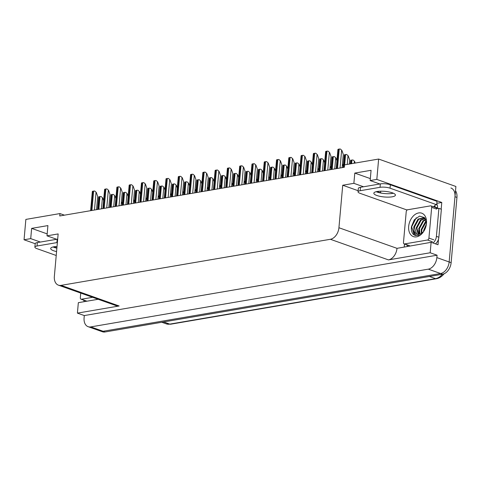 <?xml version="1.0" encoding="UTF-8"?>
<svg xmlns="http://www.w3.org/2000/svg" width="481" height="481" viewBox="0 0 481 481"><rect width="100%" height="100%" fill="white"/><g stroke="black" fill="none" stroke-linecap="round" stroke-linejoin="round"><path stroke-width="0.72" d="M436.826 203.313L441.774 202.465L441.179 209.163M404.232 246.909L404.491 244.011M438.498 239.189L438.005 244.757L431.114 242.31L396.999 248.346A10.66 7.227 -70.5 0 1 388.45 259.902L430.182 252.765L431.114 242.31M98.172 299.278L78.343 302.669L77.411 313.119L119.138 305.982A10.66 7.227 -70.5 0 1 116.486 305.778L58.423 285.161A10.66 7.227 -70.5 0 0 61.075 285.365L330.387 239.285A10.66 7.227 -70.5 0 0 338.931 227.735L342.725 185.239L358.135 190.71M84.295 315.566L437.073 255.207L436.856 257.6A10.66 7.227 109.5 0 1 428.306 269.156L90.807 326.9A10.66 7.227 109.5 0 1 88.155 326.695A10.66 7.227 109.5 0 1 84.085 317.959L84.295 315.566L77.411 313.119M64.442 215.163L59.963 213.57L25.866 219.408L24.05 239.766L35.185 243.717M455.513 190.771A10.66 7.227 109.5 0 1 456.95 197.42L451.13 262.668A10.66 7.227 109.5 0 1 442.58 274.218L105.074 331.968L103.108 331.265A10.66 7.227 109.5 0 1 100.457 331.066A10.66 7.227 109.5 0 0 103.108 331.265L440.608 273.521L103.108 331.265L90.807 326.9M450.913 187.987A10.66 7.227 109.5 0 1 454.984 196.723L449.158 261.965A10.66 7.227 109.5 0 1 440.608 273.521A10.66 7.227 109.5 0 0 449.158 261.965L455.898 186.478L378.637 159.049L344.54 164.881L344.33 167.274L59.752 215.963L59.963 213.57M379.834 183.982L370.154 180.549L376.821 179.407L378.637 159.049M376.821 179.407L441.774 202.465M430.182 252.765L437.073 255.207M56.68 239.273L47 235.84L58.147 233.928L54.353 276.425A10.66 7.227 -70.5 0 0 58.423 285.161M376.954 191.528L380.543 192.803A11.37 2.964 -174.9 0 0 381.812 193.206M342.725 185.239L353.872 183.333L363.546 186.766M24.05 239.766L30.718 238.624L40.392 242.057M53.806 246.819L56.896 247.919M370.154 180.549L371.067 170.298L354.786 173.088L353.872 183.333M47 235.84L47.914 225.589L31.632 228.379L30.718 238.624M31.632 228.379L47.174 233.892M354.786 173.088L370.328 178.601M105.074 331.968A10.66 7.227 109.5 0 1 102.423 331.764L88.155 326.695M121.422 201.683L122.252 204.04M102.651 197.907L101.13 196.543L102.651 197.907L103.607 200.613M97.577 209.488L98.701 196.957A1.774 0.463 5.1 0 1 99.236 196.705L100 196.579A1.774 0.463 5.1 0 1 101.13 196.543M96.284 192.424L94.763 191.053L96.284 192.424L97.703 196.446L96.525 209.668M90.614 210.684L92.334 191.468A1.774 0.463 5.1 0 1 92.869 191.222L93.633 191.089A1.774 0.463 5.1 0 1 94.763 191.053M57.023 246.5A10.835 2.826 -174.9 0 0 53.974 246.789A10.835 2.826 -174.9 0 0 50.685 248.491A10.835 2.826 -174.9 0 0 56.572 251.575M56.878 248.16A10.835 2.826 5.1 0 1 53.048 246.981M56.223 255.489L36.869 248.617A7.107 1.852 5.1 0 1 34.879 247.114A7.107 1.852 5.1 0 1 37.037 245.995L56.884 242.604A7.107 1.852 5.1 0 1 57.377 242.526M34.879 247.114L35.185 243.699A7.107 1.852 5.1 0 1 37.344 242.58L57.191 239.189A7.107 1.852 5.1 0 1 57.684 239.111M84.494 301.617A7.107 4.816 109.5 0 1 83.616 300.114M133.7 199.585L134.53 201.936M145.983 197.487L146.807 199.837M158.261 195.382L159.091 197.733M170.539 193.284L171.368 195.635M114.935 195.809L113.408 194.438L114.935 195.809L115.885 198.515M109.86 207.389L110.979 194.853A1.774 0.463 5.1 0 1 111.514 194.607L112.277 194.474A1.774 0.463 5.1 0 1 113.408 194.438M127.212 193.705L125.685 192.34L127.212 193.705L128.168 196.416M122.138 205.291L123.262 192.755A1.774 0.463 5.1 0 1 123.791 192.508L124.555 192.376A1.774 0.463 5.1 0 1 125.685 192.34M139.496 191.606L137.969 190.235L139.496 191.606L140.446 194.312M134.415 203.186L135.54 190.65A1.774 0.463 5.1 0 1 136.075 190.404L136.838 190.272A1.774 0.463 5.1 0 1 137.969 190.235M151.774 189.502L150.246 188.137L151.774 189.502L152.724 192.214M146.699 201.088L147.823 188.552A1.774 0.463 5.1 0 1 148.352 188.305L149.116 188.173A1.774 0.463 5.1 0 1 150.246 188.137M108.568 190.32L107.041 188.955L108.568 190.32L109.987 194.348L108.802 207.57M102.898 208.58L104.611 189.37A1.774 0.463 5.1 0 1 105.147 189.123L105.91 188.991A1.774 0.463 5.1 0 1 107.041 188.955M120.845 188.221L119.318 186.85L120.845 188.221L122.264 192.25L121.086 205.471M115.175 206.481L116.895 187.265A1.774 0.463 5.1 0 1 117.424 187.019L118.188 186.887A1.774 0.463 5.1 0 1 119.318 186.85M133.129 186.117L131.602 184.752L133.129 186.117L134.542 190.145L133.363 203.367M127.453 204.377L129.173 185.167A1.774 0.463 5.1 0 1 129.708 184.92L130.471 184.788A1.774 0.463 5.1 0 1 131.602 184.752M145.406 184.019L143.879 182.648L145.406 184.019L146.825 188.047L145.647 201.268M139.737 202.279L141.456 183.069A1.774 0.463 5.1 0 1 141.985 182.816L142.749 182.684A1.774 0.463 5.1 0 1 143.879 182.648M92.629 297.306L81.451 299.218A1.774 1.202 109.5 0 1 81.006 299.188A1.774 1.202 109.5 0 1 80.327 297.733L80.742 293.085M408.67 226.413A12.434 8.43 109.5 0 1 418.5 212.963A12.434 8.43 109.5 0 1 426.515 222.98A12.434 8.43 109.5 0 1 426.485 223.364A12.434 8.43 109.5 0 1 423.31 232.01A12.434 8.43 109.5 0 1 413.287 236.562A12.434 8.43 109.5 0 1 408.67 226.413M426.455 223.641L424.501 217.622L419.522 216.107L414.273 219.835L411.453 226.659C411.051 230.128 411.73 232.762 413.51 234.56L415.091 235.474L419.131 235.293C415.644 236.039 413.858 234.109 413.762 229.503A8.88 6.025 -70.5 0 0 417.069 234.133A8.88 6.025 -70.5 0 0 421.218 233.586L423.274 231.926M424.194 217.827L418.668 219.318L414.418 227.116L416.528 233.82L417.207 234.181M418.217 234.367L416.257 227.772L420.508 219.973L425.06 218.32L423.893 217.707L418.049 219.102L413.798 226.894L413.762 229.503M425.198 218.53L421.128 220.196L416.877 227.988L418.572 234.373M425.817 219.769L423.587 221.068L419.336 228.86L420.111 234.091M425.661 219.402L422.973 220.851L418.723 228.643L419.703 234.211M426.334 221.717L421.795 229.738L421.897 233.159M426.226 221.146L425.432 221.723L421.182 229.515L421.416 233.471M426.16 225.481L424.278 230.477M426.406 224.086L423.641 230.393L423.545 231.614M428.926 238.083A1.774 1.202 109.5 0 1 427.501 240.013L404.605 243.927A1.774 1.202 109.5 0 1 404.16 243.897A1.774 1.202 109.5 0 1 403.481 242.442L406.229 211.694A1.774 1.202 109.5 0 1 407.654 209.77L430.555 205.85A1.774 1.202 109.5 0 1 430.994 205.886A1.774 1.202 109.5 0 1 431.673 207.341L428.926 238.083L433.85 239.833M430.994 205.886L435.912 207.636A1.774 1.202 109.5 0 1 436.592 209.091L431.673 207.341M418.626 230.561L419.101 234.331M416.287 217.737L411.652 226.858L414.309 235.047L415.187 235.504M377.128 191.498A10.835 2.826 -174.9 0 0 373.839 193.2A10.835 2.826 -174.9 0 0 380.303 196.404A10.835 2.826 -174.9 0 0 392.135 196.825A10.835 2.826 -174.9 0 0 395.424 195.13A10.835 2.826 -174.9 0 0 388.961 191.925A10.835 2.826 -174.9 0 0 377.128 191.498M393.362 193.224A10.835 2.826 5.1 0 1 392.442 193.41A10.835 2.826 5.1 0 1 376.202 191.691M360.191 190.71L380.038 187.313A7.107 1.852 5.1 0 1 390.049 188.185L436.694 204.75L437.001 201.335L390.35 184.77A7.107 1.852 5.1 0 0 380.345 183.898L360.497 187.289L360.191 190.71A7.107 1.852 5.1 0 0 358.032 191.823L358.339 188.408A7.107 1.852 5.1 0 1 360.497 187.289M407.774 209.746A7.107 1.852 5.1 0 0 406.673 209.884L360.022 193.326A7.107 1.852 5.1 0 1 358.032 191.823M433.147 206.65L435.089 206.319L434.596 206.145A7.107 1.852 5.1 0 1 434.541 205.868A7.107 1.852 5.1 0 1 436.694 204.75M435.479 243.861A7.107 4.816 -70.5 0 0 438.876 237.241L441.372 209.229L438.912 208.357A7.107 4.816 109.5 0 1 436.724 208.315A7.107 4.816 109.5 0 1 436.483 208.219M438.876 237.241L436.411 236.369A7.107 4.816 109.5 0 1 433.02 242.989M407.647 246.326A7.107 4.816 109.5 0 1 406.77 244.823M436.76 204.04A3.553 2.441 -99.7 0 1 437.548 207.197L437.488 207.876L435.022 207.004L435.089 206.319M434.596 206.145L434.644 205.597M438.041 208.501A7.107 4.816 109.5 0 1 437.488 207.876M435.395 207.449A7.107 4.816 109.5 0 1 435.022 207.004M436.411 236.369L438.912 208.357M182.822 191.179L183.652 193.53M195.1 189.081L195.929 191.432M207.383 186.977L208.207 189.328M164.051 187.404L162.524 186.039L164.051 187.404L165.007 190.109M158.977 198.984L160.101 186.454A1.774 0.463 5.1 0 1 160.63 186.201L161.394 186.075A1.774 0.463 5.1 0 1 162.524 186.039M176.335 185.299L174.807 183.934L176.335 185.299L177.285 188.011M171.26 196.885L172.378 184.349A1.774 0.463 5.1 0 1 172.913 184.103L173.677 183.97A1.774 0.463 5.1 0 1 174.807 183.934M188.612 183.201L187.085 181.836L188.612 183.201L189.568 185.906M183.538 194.781L184.662 182.251A1.774 0.463 5.1 0 1 185.191 181.998L185.955 181.872A1.774 0.463 5.1 0 1 187.085 181.836M200.89 181.103L199.368 179.732L200.89 181.103L201.846 183.808M195.815 192.683L196.939 180.147A1.774 0.463 5.1 0 1 197.475 179.9L198.238 179.768A1.774 0.463 5.1 0 1 199.368 179.732M157.684 181.914L156.163 180.549L157.684 181.914L159.103 185.943L157.924 199.164M152.014 200.174L153.734 180.964A1.774 0.463 5.1 0 1 154.269 180.718L155.032 180.585A1.774 0.463 5.1 0 1 156.163 180.549M169.967 179.816L168.44 178.451L169.967 179.816L171.386 183.844L170.202 197.066M164.298 198.076L166.011 178.866A1.774 0.463 5.1 0 1 166.546 178.613L167.31 178.487A1.774 0.463 5.1 0 1 168.44 178.451M182.245 177.711L180.718 176.347L182.245 177.711L183.664 181.74L182.485 194.961M176.575 195.971L178.295 176.761A1.774 0.463 5.1 0 1 178.824 176.515L179.587 176.383A1.774 0.463 5.1 0 1 180.718 176.347M194.528 175.613L193.001 174.248L194.528 175.613L195.941 179.641L194.763 192.863M188.853 193.873L190.572 174.663A1.774 0.463 5.1 0 1 191.107 174.411L191.871 174.284A1.774 0.463 5.1 0 1 193.001 174.248M219.661 184.878L220.49 187.229M231.938 182.774L232.768 185.131M244.222 180.676L245.045 183.027M256.499 178.577L257.329 180.928M268.783 176.473L269.607 178.824M281.06 174.375L281.89 176.725M213.173 178.998L211.646 177.633L213.173 178.998L214.123 181.704M208.099 190.578L209.217 178.048A1.774 0.463 5.1 0 1 209.752 177.796L210.516 177.669A1.774 0.463 5.1 0 1 211.646 177.633M225.451 176.9L223.924 175.529L225.451 176.9L226.407 179.605M220.376 188.48L221.5 175.944A1.774 0.463 5.1 0 1 222.03 175.697L222.793 175.565A1.774 0.463 5.1 0 1 223.924 175.529M237.734 174.795L236.207 173.431L237.734 174.795L238.684 177.507M232.66 186.381L233.778 173.845A1.774 0.463 5.1 0 1 234.313 173.599L235.077 173.467A1.774 0.463 5.1 0 1 236.207 173.431M250.012 172.697L248.485 171.326L250.012 172.697L250.962 175.403M244.937 184.277L246.062 171.741A1.774 0.463 5.1 0 1 246.591 171.495L247.354 171.362A1.774 0.463 5.1 0 1 248.485 171.326M262.289 170.593L260.768 169.228L262.289 170.593L263.245 173.304M257.215 182.179L258.339 169.643A1.774 0.463 5.1 0 1 258.874 169.396L259.638 169.264A1.774 0.463 5.1 0 1 260.768 169.228M274.573 168.494L273.046 167.129L274.573 168.494L275.523 171.2M269.498 180.074L270.617 167.544A1.774 0.463 5.1 0 1 271.152 167.292L271.915 167.166A1.774 0.463 5.1 0 1 273.046 167.129M206.806 173.515L205.279 172.144L206.806 173.515L208.225 177.537L207.04 190.759M201.136 191.775L202.856 172.559A1.774 0.463 5.1 0 1 203.385 172.312L204.148 172.18A1.774 0.463 5.1 0 1 205.279 172.144M219.083 171.41L217.562 170.046L219.083 171.41L220.502 175.439L219.324 188.66M213.414 189.67L215.133 170.46A1.774 0.463 5.1 0 1 215.662 170.214L216.426 170.082A1.774 0.463 5.1 0 1 217.562 170.046M231.367 169.312L229.84 167.941L231.367 169.312L232.786 173.34L231.601 186.562M225.691 187.572L227.411 168.356A1.774 0.463 5.1 0 1 227.946 168.109L228.709 167.977A1.774 0.463 5.1 0 1 229.84 167.941M243.645 167.208L242.117 165.843L243.645 167.208L245.063 171.236L243.885 184.457M237.975 185.468L239.694 166.258A1.774 0.463 5.1 0 1 240.223 166.011L240.987 165.879A1.774 0.463 5.1 0 1 242.117 165.843M255.922 165.109L254.401 163.738L255.922 165.109L257.341 169.138L256.163 182.359M250.252 183.369L251.972 164.153A1.774 0.463 5.1 0 1 252.507 163.907L253.271 163.774A1.774 0.463 5.1 0 1 254.401 163.738M268.206 163.005L266.678 161.64L268.206 163.005L269.625 167.033L268.44 180.255M262.536 181.265L264.249 162.055A1.774 0.463 5.1 0 1 264.784 161.808L265.548 161.676A1.774 0.463 5.1 0 1 266.678 161.64M293.338 172.27L294.168 174.621M305.621 170.172L306.445 172.523M317.899 168.067L318.729 170.418M330.176 165.969L331.006 168.32M342.46 163.865L343.29 166.222M354.599 161.375L353.078 160.011L354.599 161.375L355.194 163.059M350.336 163.889L350.649 160.426A1.774 0.463 5.1 0 1 351.184 160.179L351.948 160.047A1.774 0.463 5.1 0 1 353.078 160.011M286.85 166.39L285.323 165.025L286.85 166.39L287.806 169.102M281.776 177.976L282.9 165.44A1.774 0.463 5.1 0 1 283.429 165.193L284.193 165.061A1.774 0.463 5.1 0 1 285.323 165.025M299.134 164.292L297.607 162.927L299.134 164.292L300.084 166.997M294.053 175.872L295.178 163.342A1.774 0.463 5.1 0 1 295.713 163.089L296.476 162.963A1.774 0.463 5.1 0 1 297.607 162.927M311.411 162.193L309.884 160.822L311.411 162.193L312.361 164.899M306.337 173.773L307.461 161.237A1.774 0.463 5.1 0 1 307.99 160.991L308.754 160.858A1.774 0.463 5.1 0 1 309.884 160.822M323.689 160.089L322.162 158.724L323.689 160.089L324.645 162.794M318.614 171.669L319.739 159.139A1.774 0.463 5.1 0 1 320.268 158.886L321.031 158.76A1.774 0.463 5.1 0 1 322.162 158.724M335.972 157.99L334.445 156.62L335.972 157.99L336.922 160.696M330.898 169.571L332.016 157.034A1.774 0.463 5.1 0 1 332.551 156.788L333.315 156.656A1.774 0.463 5.1 0 1 334.445 156.62M348.25 155.886L346.723 154.521L348.25 155.886L349.669 159.914L349.296 164.069M343.175 167.472L344.3 154.936A1.774 0.463 5.1 0 1 344.829 154.69L345.592 154.557A1.774 0.463 5.1 0 1 346.723 154.521M280.483 160.907L278.956 159.542L280.483 160.907L281.902 164.935L280.724 178.156M274.813 179.166L276.533 159.957A1.774 0.463 5.1 0 1 277.062 159.704L277.826 159.578A1.774 0.463 5.1 0 1 278.956 159.542M292.767 158.802L291.239 157.437L292.767 158.802L294.18 162.831L293.001 176.052M287.091 177.062L288.81 157.852A1.774 0.463 5.1 0 1 289.346 157.606L290.109 157.473A1.774 0.463 5.1 0 1 291.239 157.437M305.044 156.704L303.517 155.339L305.044 156.704L306.463 160.732L305.285 173.954M299.374 174.964L301.094 155.754A1.774 0.463 5.1 0 1 301.623 155.501L302.387 155.375A1.774 0.463 5.1 0 1 303.517 155.339M317.322 154.605L315.801 153.235L317.322 154.605L318.741 158.628L317.562 171.849M311.652 172.865L313.372 153.649A1.774 0.463 5.1 0 1 313.907 153.403L314.67 153.271A1.774 0.463 5.1 0 1 315.801 153.235M329.605 152.501L328.078 151.136L329.605 152.501L331.024 156.529L329.84 169.751M323.935 170.761L325.649 151.551A1.774 0.463 5.1 0 1 326.184 151.299L326.948 151.172A1.774 0.463 5.1 0 1 328.078 151.136M341.883 150.403L340.356 149.032L341.883 150.403L343.302 154.431L342.123 167.653M336.213 168.663L337.933 149.447A1.774 0.463 5.1 0 1 338.462 149.2L339.225 149.068A1.774 0.463 5.1 0 1 340.356 149.032M428.306 269.156L442.58 274.218M436.856 257.6L451.13 262.668M330.387 239.285L388.45 259.902M61.075 285.365L119.138 305.982M338.931 227.735L396.999 248.346M380.687 191.191L380.543 192.803M444.222 273.605C442.033 276.455 439.436 278.162 436.441 278.733A3.553 2.441 -99.7 0 1 435.539 278.649A14.214 9.638 -70.5 0 0 442.442 274.242M163.66 321.945L169.787 324.116A3.553 2.441 80.3 0 0 170.695 324.206L166.252 323.845A14.214 9.638 -70.5 0 0 169.787 324.116L435.539 278.649L429.407 276.473M456.95 197.42L454.984 196.723M101.425 208.832L102.411 197.823M98.864 209.271L100 196.579M98.1 209.403L99.236 196.705M94.462 210.023L96.044 192.334M91.901 210.462L93.633 191.089M91.137 210.594L92.869 191.222M37.344 242.58L37.037 245.995M56.884 242.604L57.191 239.189M113.702 206.734L114.688 195.719M111.141 207.167L112.277 194.474M110.383 207.299L111.514 194.607M125.986 204.629L126.966 193.621M123.425 205.068L124.555 192.376M122.661 205.201L123.791 192.508M138.263 202.531L139.249 191.516M135.702 202.97L136.838 190.272M134.939 203.096L136.075 190.404M150.547 200.427L151.527 189.418M147.986 200.866L149.116 188.173M147.222 200.998L148.352 188.305M106.74 207.924L108.321 190.235M104.179 208.363L105.91 188.991M103.415 208.489L105.147 189.123M119.023 205.82L120.599 188.131M116.462 206.259L118.188 186.887M115.699 206.391L117.424 187.019M131.301 203.722L132.882 186.033M128.74 204.16L130.471 184.788M127.976 204.287L129.708 184.92M143.585 201.617L145.16 183.928M141.023 202.056L142.749 182.684M140.26 202.188L141.985 182.816M81.451 299.218L86.37 300.968M427.501 240.013L432.425 241.757M404.605 243.927L409.523 245.677M380.038 187.313L380.345 183.898M390.049 188.185L390.35 184.77M162.825 198.328L163.805 187.313M160.263 198.767L161.394 186.075M159.5 198.893L160.63 186.201M175.102 196.224L176.088 185.215M172.541 196.663L173.677 183.97M171.777 196.795L172.913 184.103M187.386 194.126L188.366 183.117M184.824 194.565L185.955 181.872M184.061 194.697L185.191 181.998M199.663 192.021L200.649 181.012M197.102 192.46L198.238 179.768M196.338 192.592L197.475 179.9M155.862 199.519L157.443 181.83M153.301 199.958L155.032 180.585M152.537 200.09L154.269 180.718M168.14 197.414L169.721 179.726M165.578 197.853L167.31 178.487M164.815 197.986L166.546 178.613M180.423 195.316L181.998 177.627M177.862 195.755L179.587 176.383M177.098 195.887L178.824 176.515M192.701 193.218L194.282 175.529M190.139 193.651L191.871 174.284M189.376 193.783L191.107 174.411M211.947 189.923L212.927 178.914M209.385 190.362L210.516 177.669M208.622 190.494L209.752 177.796M224.224 187.824L225.204 176.81M221.663 188.257L222.793 175.565M220.899 188.39L222.03 175.697M236.502 185.72L237.488 174.711M233.94 186.159L235.077 173.467M233.177 186.291L234.313 173.599M248.785 183.622L249.765 172.607M246.224 184.061L247.354 171.362M245.46 184.187L246.591 171.495M261.063 181.517L262.049 170.508M258.501 181.956L259.638 169.264M257.738 182.089L258.874 169.396M273.34 179.419L274.326 168.404M270.779 179.858L271.915 167.166M270.021 179.984L271.152 167.292M204.978 191.113L206.559 173.425M202.423 191.552L204.148 172.18M201.659 191.685L203.385 172.312M217.262 189.015L218.837 171.326M214.7 189.454L216.426 170.082M213.937 189.58L215.662 170.214M229.539 186.911L231.12 169.222M226.978 187.35L228.709 167.977M226.214 187.482L227.946 168.109M241.823 184.812L243.398 167.123M239.261 185.251L240.987 165.879M238.498 185.377L240.223 166.011M254.1 182.708L255.682 165.019M251.539 183.147L253.271 163.774M250.775 183.279L252.507 163.907M266.378 180.609L267.959 162.921M263.816 181.048L265.548 161.676M263.053 181.181L264.784 161.808M354.184 163.233L354.359 161.291M351.623 163.672L351.948 160.047M350.859 163.799L351.184 160.179M285.624 177.315L286.604 166.306M283.062 177.754L284.193 165.061M282.299 177.886L283.429 165.193M297.901 175.216L298.887 164.207M295.34 175.655L296.476 162.963M294.576 175.781L295.713 163.089M310.185 173.112L311.165 162.103M307.624 173.551L308.754 160.858M306.86 173.683L307.99 160.991M322.462 171.014L323.442 160.005M319.901 171.452L321.031 158.76M319.137 171.585L320.268 158.886M334.74 168.915L335.726 157.9M332.179 169.348L333.315 156.656M331.415 169.48L332.551 156.788M347.234 164.418L348.003 155.802M344.673 164.857L345.592 154.557M343.699 167.382L344.829 154.69M278.661 178.505L280.237 160.816M276.1 178.944L277.826 159.578M275.336 179.076L277.062 159.704M290.939 176.407L292.52 158.718M288.378 176.846L290.109 157.473M287.614 176.978L289.346 157.606M303.222 174.308L304.798 156.62M300.661 174.741L302.387 155.375M299.897 174.874L301.623 155.501M315.5 172.204L317.081 154.515M312.939 172.643L314.67 153.271M312.175 172.775L313.907 153.403M327.777 170.106L329.359 152.417M325.216 170.545L326.948 151.172M324.453 170.671L326.184 151.299M340.061 168.001L341.636 150.312M337.5 168.44L339.225 149.068M336.736 168.572L338.462 149.2M436.441 278.733L170.695 324.206M166.252 323.845L161.79 322.264M81.006 299.188L85.931 300.932M423.893 217.707L424.507 217.929M404.16 243.897L409.084 245.641"/></g></svg>
